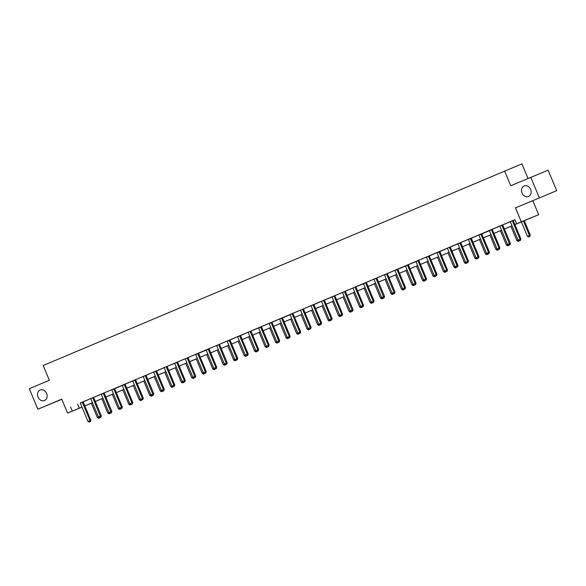 <?xml version="1.0" encoding="UTF-8"?>
<svg xmlns="http://www.w3.org/2000/svg" width="586" height="586" viewBox="0 0 586 586"><rect width="100%" height="100%" fill="white"/><g stroke="black" fill="none" stroke-linecap="round" stroke-linejoin="round"><path stroke-width="0.88" d="M46.631 393.47A5.684 4.673 67.6 0 1 44.492 400.546A5.684 4.673 67.6 0 1 38.024 397.103A5.684 4.673 67.6 0 1 40.163 390.027A5.684 4.673 67.6 0 1 46.631 393.47M530.623 189.439A5.684 4.673 67.6 0 1 528.484 196.508A5.684 4.673 67.6 0 1 522.016 193.065A5.684 4.673 67.6 0 1 524.155 185.989A5.684 4.673 67.6 0 1 530.623 189.439M89.607 403.908L84.867 405.973M528.03 178.474L521.914 163.868L43.166 365.518L49.334 380.277L29.3 388.723L37.87 409.218L61.808 399.3M504.568 171.009L510.736 185.769L548.13 170.174L556.7 190.67L515.475 207.876L521.306 221.816L538.659 214.674L514.911 224.614M515.475 207.876L556.7 190.67M532.828 200.734L538.659 214.674M530.777 177.316L539.347 197.812M514.896 224.585L523.635 220.9L516.603 223.793L514.889 219.699L80.187 403.022M89.27 422.132L90.42 421.649L89.27 422.132L87.973 421.422L80.428 403.388A0.886 0.733 -112.4 0 0 80.289 403.153L90.676 398.597M93.679 397.337L101.166 394.18M104.169 392.913L111.655 389.756M120.738 408.867L121.888 408.383L120.738 408.867L119.441 408.156L111.897 390.122A0.886 0.733 -112.4 0 0 111.758 389.888L125.17 384.24A0.886 0.733 -112.4 0 0 125.243 384.504L132.788 402.538L132.377 403.959L131.227 404.443L132.377 403.959M125.148 384.072L135.659 379.816A0.886 0.733 -112.4 0 0 135.732 380.08L143.277 398.114L142.867 399.542L141.717 400.026L142.867 399.542M135.637 379.647L143.123 376.49M146.126 375.223L153.613 372.066M162.696 391.177L163.846 390.694L162.696 391.177L161.399 390.466L153.854 372.432A0.886 0.733 -112.4 0 0 153.715 372.198L164.102 367.649M167.105 366.382L177.624 362.133A0.886 0.733 -112.4 0 0 177.69 362.39L185.235 380.431L184.824 381.852L183.674 382.336L184.824 381.852M177.595 361.958L185.081 358.8M188.084 357.533L195.57 354.376M204.653 373.487L205.803 373.004L204.653 373.487L203.357 372.784L195.812 354.75A0.886 0.733 -112.4 0 0 195.673 354.508L209.092 348.868A0.886 0.733 -112.4 0 0 209.158 349.124L216.703 367.166L216.293 368.587L215.143 369.07L216.293 368.587M209.063 348.692L216.549 345.535M219.552 344.268L227.038 341.111M236.121 360.222L237.271 359.738L236.121 360.222L234.825 359.518L227.28 341.484A0.886 0.733 -112.4 0 0 227.141 341.242L237.528 336.694M246.611 355.805L247.761 355.321L246.611 355.805L245.314 355.094L237.77 337.06A0.886 0.733 -112.4 0 0 237.63 336.825L248.017 332.269M251.02 331.002L261.539 326.754A0.886 0.733 -112.4 0 0 261.605 327.017L269.15 345.051L268.74 346.473L267.59 346.956L268.74 346.473M261.51 326.585L268.996 323.428M278.079 342.539L279.229 342.056L278.079 342.539L276.782 341.828L269.238 323.794A0.886 0.733 -112.4 0 0 269.099 323.56L279.485 319.004M288.568 338.115L289.718 337.631L288.568 338.115L287.272 337.404L279.727 319.37A0.886 0.733 -112.4 0 0 279.588 319.136L293.007 313.488A0.886 0.733 -112.4 0 0 293.073 313.752L300.618 331.786L300.208 333.207L299.058 333.69L300.208 333.207M292.978 313.32L300.471 310.162M303.467 308.895L310.961 305.738M320.037 324.849L321.187 324.366L320.037 324.849L318.74 324.139L311.195 306.104A0.886 0.733 -112.4 0 0 311.056 305.87L321.45 301.314M324.446 300.054L334.965 295.798A0.886 0.733 -112.4 0 0 335.031 296.062L342.576 314.096L342.165 315.524L341.015 316.008L342.165 315.524M334.936 295.63L342.429 292.473M345.425 291.205L352.919 288.048M352.904 288.034L366.433 282.533A0.886 0.733 -112.4 0 0 366.499 282.796L374.044 300.83L373.634 302.259L372.484 302.742L373.634 302.259M366.404 282.364L373.897 279.207M376.893 277.94L384.387 274.783M387.383 273.515L394.876 270.358M403.952 289.469L405.102 288.993L403.952 289.469L402.655 288.766L395.111 270.732A0.886 0.733 -112.4 0 0 394.971 270.49L408.391 264.85A0.886 0.733 -112.4 0 0 408.457 265.106L416.001 283.148L415.591 284.569L414.441 285.052L415.591 284.569M408.361 264.674L418.88 260.426A0.886 0.733 -112.4 0 0 418.946 260.689L426.491 278.724L426.081 280.145L424.931 280.628L426.081 280.145M418.851 260.25L426.344 257.093M435.42 276.204L436.57 275.72L435.42 276.204L434.123 275.501L426.579 257.466A0.886 0.733 -112.4 0 0 426.44 257.225L436.834 252.676M445.909 271.787L447.059 271.303L445.909 271.787L444.613 271.076L437.068 253.042A0.886 0.733 -112.4 0 0 436.929 252.808L447.323 248.252M450.319 246.984L460.838 242.736A0.886 0.733 -112.4 0 0 460.904 243L468.448 261.034L468.038 262.455L466.888 262.938L468.038 262.455M460.808 242.567L468.302 239.41M477.378 258.521L478.528 258.038L477.378 258.521L476.081 257.811L468.536 239.777A0.886 0.733 -112.4 0 0 468.397 239.542L478.791 234.986M487.867 254.097L489.017 253.613L487.867 254.097L486.57 253.386L479.026 235.352A0.886 0.733 -112.4 0 0 478.887 235.118L492.306 229.47A0.886 0.733 -112.4 0 0 492.372 229.734L499.917 247.768L499.506 249.189L498.356 249.673L499.506 249.189M492.277 229.302L499.77 226.145M502.766 224.878L510.26 221.72M510.245 221.698L514.911 219.757M501.916 225.2L499.865 226.277A0.886 0.733 -112.4 0 1 500.005 226.511L507.549 244.545L510.406 243.344L509.996 244.772L508.846 245.256L509.996 244.772M449.469 247.307L447.308 248.23M386.533 273.838L384.482 274.915A0.886 0.733 -112.4 0 1 384.621 275.149L392.166 293.183L395.023 291.989L394.612 293.41L393.462 293.894L394.612 293.41M376.044 278.262L373.993 279.339A0.886 0.733 -112.4 0 1 374.132 279.573L381.676 297.607L384.533 296.413L384.123 297.835L382.973 298.318L384.123 297.835M344.575 291.528L342.524 292.604A0.886 0.733 -112.4 0 1 342.663 292.839L350.208 310.873L353.065 309.679L352.655 311.1L351.505 311.584L352.655 311.1M323.597 300.369L321.436 301.299M302.618 309.218L300.457 310.14M250.171 331.324L248.003 332.247M218.703 344.59L216.652 345.667A0.886 0.733 -112.4 0 1 216.791 345.901L224.335 363.935L227.192 362.741L226.782 364.162L225.632 364.646L226.782 364.162M187.234 357.856L185.183 358.932A0.886 0.733 -112.4 0 1 185.323 359.167L192.867 377.201L195.724 376.007L195.314 377.428L194.164 377.911L195.314 377.428M166.256 366.704L164.087 367.627M145.277 375.545L143.226 376.622A0.886 0.733 -112.4 0 1 143.365 376.857L150.91 394.891L153.766 393.697L153.356 395.118L152.206 395.601L153.356 395.118M103.319 393.235L101.268 394.312A0.886 0.733 -112.4 0 1 101.407 394.546L108.952 412.581L111.809 411.379L111.399 412.808L110.249 413.291L111.399 412.808M92.83 397.652L90.779 398.729A0.886 0.733 -112.4 0 1 90.918 398.963L98.463 417.005L101.319 415.804L100.909 417.225L99.759 417.708L100.909 417.225M82.003 407.153L67.573 413.093L61.742 399.154L37.87 409.218M67.573 413.093L81.974 407.094M70.562 407.006L72.283 411.108M516.603 223.793L521.306 221.816M92.478 402.699L89.629 403.966M512.054 225.815L504.421 229.031M501.565 230.239L493.932 233.455M491.075 234.664L483.443 237.879M480.586 239.081L472.953 242.304M470.097 243.505L462.464 246.721L470.082 243.476M451.96 251.116L459.592 247.9L451.974 251.145M449.118 252.346L441.485 255.569M438.628 256.771L430.996 259.986M428.139 261.195L420.506 264.411L428.124 261.166M410.002 268.806L417.635 265.59L410.017 268.835M407.16 270.036L399.527 273.252M396.671 274.46L389.038 277.676M378.534 282.071L386.167 278.855L378.549 282.1M375.692 283.302L368.059 286.517M365.203 287.726L357.57 290.942M354.713 292.15L347.08 295.366M344.224 296.567L336.591 299.783L344.209 296.538M333.734 300.992L326.102 304.207M323.245 305.416L315.612 308.632M312.756 309.833L305.123 313.049L312.741 309.804M294.619 317.444L302.251 314.228L294.633 317.473M291.777 318.681L284.144 321.897M281.287 323.098L273.655 326.314M270.798 327.523L263.165 330.738L270.783 327.493M252.661 335.133L260.294 331.918L252.676 335.163M249.819 336.364L242.186 339.587M239.33 340.788L231.697 344.004M228.84 345.213L221.208 348.428M218.351 349.63L210.718 352.853M207.862 354.054L200.229 357.27M197.372 358.478L189.739 361.694M186.883 362.895L179.25 366.118L186.868 362.873M176.393 367.319L168.761 370.535M165.904 371.744L158.271 374.959M155.415 376.168L147.782 379.384M137.278 383.779L144.91 380.556L137.292 383.801M134.436 385.009L126.803 388.225M123.946 389.434L116.314 392.649M113.457 393.851L105.824 397.066L113.442 393.821M95.32 401.461L102.953 398.246L95.335 401.491M84.831 405.886L92.463 402.67M116.299 392.62L123.932 389.404M126.788 388.196L134.421 384.98M147.767 379.354L155.4 376.139M158.257 374.93L165.889 371.714M168.746 370.513L176.379 367.29M189.725 361.665L197.357 358.449M200.214 357.24L207.847 354.025M210.704 352.823L218.336 349.608M221.193 348.399L228.826 345.183M231.682 343.975L239.315 340.759M242.172 339.558L249.804 336.342M273.64 326.292L281.273 323.076M284.129 321.868L291.762 318.652M315.598 308.602L323.23 305.387M326.087 304.178L333.72 300.962M347.066 295.337L354.698 292.121M357.555 290.912L365.188 287.697M368.045 286.495L375.677 283.272M389.023 277.647L396.656 274.431M399.513 273.223L407.145 270.007M430.981 259.957L438.614 256.741M441.47 255.54L449.103 252.324M472.939 242.274L480.571 239.059M483.428 237.85L491.061 234.634M493.917 233.426L501.55 230.21M504.407 229.009L512.039 225.786M77.601 404.113L79.315 408.215M519.335 240.831L520.485 240.348L519.335 240.831L518.039 240.121L510.494 222.087A0.886 0.733 -112.4 0 0 510.355 221.852L510.238 221.691M512.406 220.775L512.435 220.973A0.886 0.733 -112.4 0 0 512.508 221.237L520.053 239.271L520.895 238.927L520.485 240.348M513.255 220.424L513.285 220.629A0.886 0.733 -112.4 0 0 513.351 220.893L520.895 238.927M518.039 240.121L520.053 239.271L520.346 240.406M521.401 221.874L527.415 236.261L529.436 235.411L523.415 221.025M529.729 236.546L528.718 236.971L529.869 236.488L529.436 235.411L530.279 235.067L524.258 220.673M527.415 236.261L528.718 236.971M529.869 236.488L530.279 235.067M501.946 225.398A0.886 0.733 -112.4 0 0 502.019 225.661L509.857 244.831M502.795 225.046A0.886 0.733 -112.4 0 0 502.861 225.31L510.406 243.344M508.846 245.256L507.549 244.545M498.356 249.673L497.06 248.969L489.515 230.928A0.886 0.733 -112.4 0 0 489.376 230.694L489.259 230.54M491.427 229.617L491.456 229.822A0.886 0.733 -112.4 0 0 491.529 230.078L499.074 248.12L499.917 247.768M497.06 248.969L499.074 248.12L499.367 249.248M518.368 241.337L519.379 240.912L518.368 241.337M510.911 226.299L516.925 240.685L518.134 240.172M516.925 240.685L518.229 241.395M507.879 245.754L508.89 245.329L507.879 245.754M500.422 230.723L506.436 245.109L507.644 244.596M506.436 245.109L507.74 245.812M480.938 234.041L480.967 234.239A0.886 0.733 -112.4 0 0 481.04 234.503L488.585 252.537L489.427 252.192L489.017 253.613M481.787 233.689L481.817 233.895A0.886 0.733 -112.4 0 0 481.882 234.158L489.427 252.192M486.57 253.386L488.585 252.537L488.878 253.672M470.448 238.465L470.477 238.663A0.886 0.733 -112.4 0 0 470.551 238.927L478.095 256.961L478.938 256.609L478.528 258.038M471.298 238.106L471.327 238.319A0.886 0.733 -112.4 0 0 471.393 238.575L478.938 256.609M476.081 257.811L478.095 256.961L478.388 258.096M466.888 262.938L465.592 262.235L458.047 244.194A0.886 0.733 -112.4 0 0 457.908 243.959L457.791 243.805M459.959 242.882L459.988 243.087A0.886 0.733 -112.4 0 0 460.061 243.344L467.606 261.385L468.448 261.034M465.592 262.235L467.606 261.385L467.899 262.513M497.389 250.178L498.4 249.753L497.389 250.178M489.933 235.14L495.946 249.526L497.155 249.021M495.946 249.526L497.25 250.237M486.9 254.602L487.911 254.178L486.9 254.602M479.443 239.564L485.457 253.95L486.666 253.438M485.457 253.95L486.761 254.661M476.411 259.019L477.422 258.594L476.411 259.019M468.954 243.988L474.968 258.375L476.176 257.862M474.968 258.375L476.272 259.078M465.921 263.444L466.932 263.019L465.921 263.444M458.464 248.405L464.478 262.792L465.687 262.286M464.478 262.792L465.782 263.502M455.432 267.868L456.443 267.443L455.432 267.868M447.975 252.83L453.989 267.216L455.197 266.711M453.989 267.216L455.293 267.927M444.942 272.285L445.953 271.86L444.942 272.285M437.486 257.254L443.499 271.64L444.708 271.128M443.499 271.64L444.803 272.344M434.453 276.709L435.464 276.284L434.453 276.709M426.996 261.678L433.01 276.057L434.219 275.552M433.01 276.057L434.314 276.768M423.964 281.134L424.975 280.709L423.964 281.134M416.507 266.095L422.521 280.482L423.729 279.976M422.521 280.482L423.825 281.192M413.474 285.558L414.485 285.126L413.474 285.558M406.017 270.52L412.031 284.906L413.24 284.393M412.031 284.906L413.335 285.609M402.985 289.975L403.996 289.55L402.985 289.975M395.528 274.944L401.542 289.323L402.75 288.817M401.542 289.323L402.846 290.033M392.495 294.399L393.506 293.974L392.495 294.399M385.039 279.361L391.052 293.747L392.261 293.242M391.052 293.747L392.356 294.458M382.006 298.823L383.017 298.399L382.006 298.823M374.549 283.785L380.563 298.171L381.772 297.659M380.563 298.171L381.867 298.875M371.517 303.24L372.528 302.815L371.517 303.24M364.06 288.209L370.074 302.588L371.282 302.083M370.074 302.588L371.377 303.299M361.027 307.665L362.038 307.24L361.027 307.665M353.57 292.626L359.584 307.013L360.793 306.507M359.584 307.013L360.888 307.723M350.538 312.089L351.549 311.664L350.538 312.089M343.081 297.051L349.095 311.437L350.303 310.924M349.095 311.437L350.399 312.148M340.048 316.506L341.059 316.081L340.048 316.506M332.592 301.475L338.605 315.854L339.814 315.349M338.605 315.854L339.909 316.565M329.559 320.93L330.57 320.505L329.559 320.93M322.102 305.892L328.116 320.278L329.325 319.773M328.116 320.278L329.42 320.989M319.07 325.355L320.081 324.93L319.07 325.355M311.613 310.316L317.627 324.703L318.835 324.19M317.627 324.703L318.93 325.413M308.58 329.772L309.591 329.347L308.58 329.772M301.123 314.741L307.137 329.127L308.346 328.614M307.137 329.127L308.441 329.83M456.399 267.363L457.549 266.879L456.399 267.363L455.102 266.652L447.558 248.618A0.886 0.733 -112.4 0 0 447.418 248.383L447.301 248.222M449.499 247.504A0.886 0.733 -112.4 0 0 449.572 247.768L457.117 265.802L457.959 265.458L457.549 266.879M450.348 247.16A0.886 0.733 -112.4 0 0 450.414 247.424L457.959 265.458M455.102 266.652L457.117 265.802L457.41 266.938M438.98 251.731L439.009 251.929A0.886 0.733 -112.4 0 0 439.082 252.192L446.627 270.227L447.47 269.875L447.059 271.303M439.83 251.372L439.859 251.584A0.886 0.733 -112.4 0 0 439.925 251.841L447.47 269.875M444.613 271.076L446.627 270.227L446.92 271.362M428.491 256.155L428.52 256.353A0.886 0.733 -112.4 0 0 428.593 256.609L436.138 274.651L436.98 274.299L436.57 275.72M429.34 255.796L429.37 256.001A0.886 0.733 -112.4 0 0 429.435 256.265L436.98 274.299M434.123 275.501L436.138 274.651L436.431 275.779M424.931 280.628L423.634 279.918L416.089 261.883A0.886 0.733 -112.4 0 0 415.95 261.649L415.833 261.488M418.001 260.572L418.03 260.77A0.886 0.733 -112.4 0 0 418.104 261.034L425.648 279.068L426.491 278.724M423.634 279.918L425.648 279.068L425.941 280.203M414.441 285.052L413.145 284.342L405.6 266.308A0.886 0.733 -112.4 0 0 405.461 266.073L405.344 265.912M407.512 264.997L407.541 265.194A0.886 0.733 -112.4 0 0 407.614 265.458L415.159 283.492L416.001 283.148M413.145 284.342L415.159 283.492L415.452 284.628M397.022 269.421L397.052 269.619A0.886 0.733 -112.4 0 0 397.125 269.875L404.67 287.916L405.512 287.565L405.102 288.993M397.872 269.062L397.901 269.267A0.886 0.733 -112.4 0 0 397.967 269.531L405.512 287.565M402.655 288.766L404.67 287.916L404.963 289.045M386.562 274.036A0.886 0.733 -112.4 0 0 386.635 274.299L394.473 293.469M387.412 273.691A0.886 0.733 -112.4 0 0 387.478 273.955L395.023 291.989M393.462 293.894L392.166 293.183M376.073 278.46A0.886 0.733 -112.4 0 0 376.146 278.724L383.984 297.893M376.923 278.116A0.886 0.733 -112.4 0 0 376.988 278.372L384.533 296.413M382.973 298.318L381.676 297.607M372.484 302.742L371.187 302.032L363.642 283.998A0.886 0.733 -112.4 0 0 363.503 283.763L363.386 283.602M365.554 282.686L365.583 282.884A0.886 0.733 -112.4 0 0 365.657 283.148L373.201 301.182L374.044 300.83M371.187 302.032L373.201 301.182L373.494 302.31M361.994 307.159L363.144 306.676L361.994 307.159L360.698 306.449L353.153 288.415A0.886 0.733 -112.4 0 0 353.014 288.18L352.897 288.019M355.065 287.103L355.094 287.308A0.886 0.733 -112.4 0 0 355.167 287.565L362.712 305.599L363.554 305.255L363.144 306.676M355.914 286.752L355.944 286.957A0.886 0.733 -112.4 0 0 356.01 287.221L363.554 305.255M360.698 306.449L362.712 305.599L363.005 306.734M344.605 291.725A0.886 0.733 -112.4 0 0 344.678 291.989L352.516 311.159M345.454 291.381A0.886 0.733 -112.4 0 0 345.52 291.638L353.065 309.679M351.505 311.584L350.208 310.873M341.015 316.008L339.719 315.297L332.174 297.263A0.886 0.733 -112.4 0 0 332.035 297.029L331.918 296.868M334.086 295.952L334.115 296.15A0.886 0.733 -112.4 0 0 334.188 296.413L341.733 314.448L342.576 314.096M339.719 315.297L341.733 314.448L342.026 315.583M330.526 320.425L331.676 319.941L330.526 320.425L329.229 319.722L321.685 301.68A0.886 0.733 -112.4 0 0 321.546 301.446L321.428 301.292M323.626 300.574A0.886 0.733 -112.4 0 0 323.699 300.83L331.244 318.865L332.086 318.52L331.676 319.941M324.476 300.222A0.886 0.733 -112.4 0 0 324.541 300.486L332.086 318.52M329.229 319.722L331.244 318.865L331.537 320M313.107 304.793L313.136 304.991A0.886 0.733 -112.4 0 0 313.21 305.255L320.754 323.289L321.597 322.945L321.187 324.366M313.957 304.442L313.986 304.647A0.886 0.733 -112.4 0 0 314.052 304.91L321.597 322.945M318.74 324.139L320.754 323.289L321.047 324.424M309.547 329.273L310.697 328.79L309.547 329.273L308.251 328.563L300.706 310.529A0.886 0.733 -112.4 0 0 300.567 310.294L300.45 310.133M302.647 309.415A0.886 0.733 -112.4 0 0 302.72 309.679L310.265 327.713L311.107 327.362L310.697 328.79M303.497 309.064A0.886 0.733 -112.4 0 0 303.563 309.327L311.107 327.362M308.251 328.563L310.265 327.713L310.558 328.849M299.058 333.69L297.761 332.987L290.216 314.946A0.886 0.733 -112.4 0 0 290.077 314.711L289.96 314.557M292.128 313.635L292.158 313.84A0.886 0.733 -112.4 0 0 292.231 314.096L299.776 332.13L300.618 331.786M297.761 332.987L299.776 332.13L300.069 333.266M281.639 318.059L281.668 318.257A0.886 0.733 -112.4 0 0 281.741 318.52L289.286 336.554L290.129 336.21L289.718 337.631M282.489 317.707L282.518 317.912A0.886 0.733 -112.4 0 0 282.584 318.176L290.129 336.21M287.272 337.404L289.286 336.554L289.579 337.69M271.15 322.483L271.179 322.681A0.886 0.733 -112.4 0 0 271.252 322.945L278.797 340.979L279.639 340.627L279.229 342.056M271.999 322.124L272.029 322.337A0.886 0.733 -112.4 0 0 272.094 322.593L279.639 340.627M276.782 341.828L278.797 340.979L279.09 342.114M267.59 346.956L266.293 346.253L258.748 328.211A0.886 0.733 -112.4 0 0 258.609 327.977L258.492 327.823M260.66 326.9L260.689 327.105A0.886 0.733 -112.4 0 0 260.763 327.362L268.307 345.403L269.15 345.051M266.293 346.253L268.307 345.403L268.6 346.531M257.1 351.38L258.25 350.897L257.1 351.38L255.804 350.67L248.259 332.636A0.886 0.733 -112.4 0 0 248.12 332.401L248.003 332.24M250.2 331.522A0.886 0.733 -112.4 0 0 250.273 331.786L257.818 349.82L258.66 349.476L258.25 350.897M251.05 331.178A0.886 0.733 -112.4 0 0 251.116 331.442L258.66 349.476M255.804 350.67L257.818 349.82L258.111 350.955M298.091 334.196L299.102 333.771L298.091 334.196M290.634 319.158L296.648 333.544L297.856 333.038M296.648 333.544L297.952 334.254M287.601 338.62L288.612 338.195L287.601 338.62M280.145 323.582L286.158 337.968L287.367 337.455M286.158 337.968L287.462 338.679M277.112 343.037L278.123 342.612L277.112 343.037M269.655 328.006L275.669 342.392L276.878 341.88M275.669 342.392L276.973 343.096M266.623 347.461L267.634 347.037L266.623 347.461M259.166 332.423L265.18 346.809L266.388 346.304M265.18 346.809L266.484 347.52M239.681 335.749L239.711 335.946A0.886 0.733 -112.4 0 0 239.784 336.21L247.329 354.244L248.171 353.893L247.761 355.321M240.531 335.39L240.56 335.602A0.886 0.733 -112.4 0 0 240.626 335.859L248.171 353.893M245.314 355.094L247.329 354.244L247.622 355.38M229.192 340.173L229.221 340.371A0.886 0.733 -112.4 0 0 229.294 340.627L236.839 358.669L237.682 358.317L237.271 359.738M230.042 339.814L230.071 340.019A0.886 0.733 -112.4 0 0 230.137 340.283L237.682 358.317M234.825 359.518L236.839 358.669L237.132 359.797M218.732 344.788A0.886 0.733 -112.4 0 0 218.805 345.051L226.643 364.221M219.582 344.443A0.886 0.733 -112.4 0 0 219.647 344.707L227.192 362.741M225.632 364.646L224.335 363.935M215.143 369.07L213.846 368.36L206.301 350.325A0.886 0.733 -112.4 0 0 206.162 350.091L206.045 349.93M208.213 349.014L208.242 349.212A0.886 0.733 -112.4 0 0 208.316 349.476L215.86 367.51L216.703 367.166M213.846 368.36L215.86 367.51L216.153 368.645M197.724 353.439L197.753 353.636A0.886 0.733 -112.4 0 0 197.826 353.893L205.371 371.934L206.213 371.583L205.803 373.004M198.573 353.08L198.603 353.285A0.886 0.733 -112.4 0 0 198.669 353.548L206.213 371.583M203.357 372.784L205.371 371.934L205.664 373.062M187.264 358.053A0.886 0.733 -112.4 0 0 187.337 358.317L195.175 377.487M188.113 357.709A0.886 0.733 -112.4 0 0 188.179 357.973L195.724 376.007M194.164 377.911L192.867 377.201M183.674 382.336L182.378 381.625L174.833 363.591A0.886 0.733 -112.4 0 0 174.694 363.357L174.577 363.195M176.745 362.28L176.774 362.478A0.886 0.733 -112.4 0 0 176.847 362.741L184.392 380.775L185.235 380.431M182.378 381.625L184.392 380.775L184.685 381.911M173.185 386.76L174.335 386.277L173.185 386.76L171.888 386.049L164.344 368.015A0.886 0.733 -112.4 0 0 164.205 367.781L164.087 367.62M166.285 366.902A0.886 0.733 -112.4 0 0 166.358 367.166L173.903 385.2L174.745 384.848L174.335 386.277M167.135 366.55A0.886 0.733 -112.4 0 0 167.2 366.814L174.745 384.848M171.888 386.049L173.903 385.2L174.196 386.328M256.133 351.886L257.144 351.461L256.133 351.886M248.676 336.847L254.69 351.234L255.899 350.728M254.69 351.234L255.994 351.944M245.644 356.303L246.655 355.878L245.644 356.303M238.187 341.272L244.201 355.658L245.409 355.145M244.201 355.658L245.505 356.361M235.154 360.727L236.165 360.302L235.154 360.727M227.698 345.696L233.711 360.075L234.92 359.57M233.711 360.075L235.015 360.786M224.665 365.151L225.676 364.726L224.665 365.151M217.208 350.113L223.222 364.499L224.431 363.994M223.222 364.499L224.526 365.21M214.176 369.576L215.187 369.143L214.176 369.576M206.719 354.537L212.733 368.924L213.941 368.411M212.733 368.924L214.036 369.627M203.686 373.993L204.697 373.568L203.686 373.993M196.229 358.962L202.243 373.341L203.452 372.835M202.243 373.341L203.547 374.051M193.197 378.417L194.208 377.992L193.197 378.417M185.74 363.379L191.754 377.765L192.962 377.259M191.754 377.765L193.058 378.475M182.707 382.841L183.718 382.416L182.707 382.841M175.251 367.803L181.264 382.189L182.473 381.676M181.264 382.189L182.568 382.892M155.766 371.121L155.795 371.319A0.886 0.733 -112.4 0 0 155.869 371.583L163.413 389.617L164.256 389.272L163.846 390.694M156.616 370.77L156.645 370.975A0.886 0.733 -112.4 0 0 156.711 371.238L164.256 389.272M161.399 390.466L163.413 389.617L163.706 390.752M172.218 387.258L173.229 386.833L172.218 387.258M164.761 372.227L170.775 386.606L171.984 386.101M170.775 386.606L172.079 387.317M145.306 375.743A0.886 0.733 -112.4 0 0 145.379 376.007L153.217 395.176M146.148 375.399A0.886 0.733 -112.4 0 0 146.222 375.655L153.766 393.697M152.206 395.601L150.91 394.891M161.729 391.682L162.74 391.258L161.729 391.682M154.272 376.644L160.286 391.03L161.494 390.525M160.286 391.03L161.59 391.741M141.717 400.026L140.42 399.315L132.876 381.281A0.886 0.733 -112.4 0 0 132.736 381.047L132.619 380.885M134.787 379.97L134.817 380.168A0.886 0.733 -112.4 0 0 134.89 380.431L142.435 398.465L143.277 398.114M140.42 399.315L142.435 398.465L142.728 399.601M151.239 396.107L152.25 395.682L151.239 396.107M143.782 381.068L149.796 395.455L151.005 394.942M149.796 395.455L151.1 396.165M131.227 404.443L129.931 403.739L122.386 385.698A0.886 0.733 -112.4 0 0 122.247 385.463L122.13 385.302M124.298 384.387L124.327 384.592A0.886 0.733 -112.4 0 0 124.4 384.848L131.945 402.882L132.788 402.538M129.931 403.739L131.945 402.882L132.238 404.018M140.75 400.524L141.761 400.099L140.75 400.524M133.293 385.493L139.307 399.872L140.515 399.366M139.307 399.872L140.611 400.582M113.809 388.811L113.838 389.009A0.886 0.733 -112.4 0 0 113.911 389.272L121.456 407.307L122.298 406.962L121.888 408.383M114.651 388.459L114.68 388.665A0.886 0.733 -112.4 0 0 114.753 388.928L122.298 406.962M119.441 408.156L121.456 407.307L121.749 408.442M130.26 404.948L131.271 404.523L130.26 404.948M122.804 389.91L128.817 404.296L130.026 403.791M128.817 404.296L130.121 405.007M103.348 393.433A0.886 0.733 -112.4 0 0 103.422 393.697L111.259 412.866M104.191 393.081A0.886 0.733 -112.4 0 0 104.264 393.345L111.809 411.379M110.249 413.291L108.952 412.581M119.771 409.372L120.782 408.947L119.771 409.372M112.314 394.334L118.328 408.72L119.537 408.208M118.328 408.72L119.632 409.431M92.859 397.857A0.886 0.733 -112.4 0 0 92.932 398.114L100.77 417.283M93.701 397.506A0.886 0.733 -112.4 0 0 93.775 397.769L101.319 415.804M99.759 417.708L98.463 417.005M109.282 413.789L110.293 413.364L109.282 413.789M101.825 398.758L107.839 413.145L109.047 412.632M107.839 413.145L109.143 413.848M82.34 402.077L82.37 402.274A0.886 0.733 -112.4 0 0 82.443 402.538L89.988 420.572L90.83 420.228L90.42 421.649M83.183 401.725L83.212 401.93A0.886 0.733 -112.4 0 0 83.285 402.194L90.83 420.228M87.973 421.422L89.988 420.572L90.281 421.708M98.792 418.214L99.803 417.789L98.792 418.214M91.335 403.175L97.349 417.562L98.558 417.056M97.349 417.562L98.653 418.272M512.508 221.237L513.351 220.893M512.435 220.973L513.285 220.629M502.019 225.661L502.861 225.31M491.529 230.078L492.372 229.734M491.456 229.822L492.306 229.47M481.04 234.503L481.882 234.158M480.967 234.239L481.817 233.895M470.551 238.927L471.393 238.575M470.477 238.663L471.327 238.319M460.061 243.344L460.904 243M459.988 243.087L460.838 242.736M449.572 247.768L450.414 247.424M439.082 252.192L439.925 251.841M439.009 251.929L439.859 251.584M428.593 256.609L429.435 256.265M428.52 256.353L429.37 256.001M418.104 261.034L418.946 260.689M418.03 260.77L418.88 260.426M407.614 265.458L408.457 265.106M407.541 265.194L408.391 264.85M397.125 269.875L397.967 269.531M397.052 269.619L397.901 269.267M386.635 274.299L387.478 273.955M376.146 278.724L376.988 278.372M365.657 283.148L366.499 282.796M365.583 282.884L366.433 282.533M355.167 287.565L356.01 287.221M355.094 287.308L355.944 286.957M344.678 291.989L345.52 291.638M334.188 296.413L335.031 296.062M334.115 296.15L334.965 295.798M323.699 300.83L324.541 300.486M313.21 305.255L314.052 304.91M313.136 304.991L313.986 304.647M302.72 309.679L303.563 309.327M292.231 314.096L293.073 313.752M292.158 313.84L293.007 313.488M281.741 318.52L282.584 318.176M281.668 318.257L282.518 317.912M271.252 322.945L272.094 322.593M271.179 322.681L272.029 322.337M260.763 327.362L261.605 327.017M260.689 327.105L261.539 326.754M250.273 331.786L251.116 331.442M239.784 336.21L240.626 335.859M239.711 335.946L240.56 335.602M229.294 340.627L230.137 340.283M229.221 340.371L230.071 340.019M218.805 345.051L219.647 344.707M208.316 349.476L209.158 349.124M208.242 349.212L209.092 348.868M197.826 353.893L198.669 353.548M197.753 353.636L198.603 353.285M187.337 358.317L188.179 357.973M176.847 362.741L177.69 362.39M176.774 362.478L177.624 362.133M166.358 367.166L167.2 366.814M155.869 371.583L156.711 371.238M155.795 371.319L156.645 370.975M145.379 376.007L146.222 375.655M134.89 380.431L135.732 380.08M134.817 380.168L135.659 379.816M124.4 384.848L125.243 384.504M124.327 384.592L125.17 384.24M113.911 389.272L114.753 388.928M113.838 389.009L114.68 388.665M103.422 393.697L104.264 393.345M92.932 398.114L93.775 397.769M82.443 402.538L83.285 402.194M82.37 402.274L83.212 401.93"/></g></svg>
